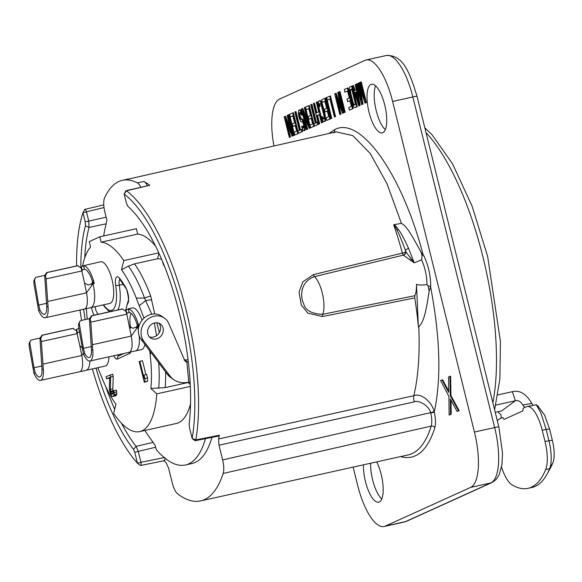 <?xml version="1.0" encoding="UTF-8"?>
<svg xmlns="http://www.w3.org/2000/svg" width="582" height="582" viewBox="0 0 582 582"><rect width="100%" height="100%" fill="white"/><g stroke="black" fill="none" stroke-linecap="round" stroke-linejoin="round"><path stroke-width="0.87" d="M497.37 420.932A28.445 9.683 77.5 0 1 499.443 418.967L502.681 417.498L504.128 419.375L522.847 410.892L523.167 408.208L526.404 406.738A28.445 9.683 77.5 0 1 527.066 406.52A28.445 9.683 77.5 0 1 542.213 430.214L546.127 429.349L540.853 412.798L536.284 404.774L537.753 405.821L544.599 415.046L549.553 428.999L552.34 440.247A22.756 7.748 77.5 0 1 552.9 462.719A136.537 46.473 77.5 0 1 550.361 468.081L546.971 474.265A142.226 48.415 77.5 0 1 531.948 487.476L528.034 488.342A142.226 48.415 77.5 0 1 511.993 484.828A28.445 9.683 77.5 0 1 501.538 467.084M549.553 428.999L546.127 429.349L548.913 440.589A28.445 9.683 77.5 0 1 549.619 468.677A142.226 48.415 77.5 0 1 546.971 474.265M497.923 394.88L512.356 391.679C519.799 389.925 526.281 393.832 531.781 403.399L532.886 405.225M497.952 411.721L501.015 414.937L501.175 418.196M495.835 405.087L515.39 400.751C518.22 400.067 520.701 401.5 522.832 405.043L524.746 407.509M542.213 430.214L544.999 441.454A28.445 9.683 77.5 0 1 545.698 469.543A142.226 48.415 77.5 0 1 528.034 488.342M536.284 404.774L527.066 406.52M131.052 313.356A17.78 6.053 -102.5 0 0 130.623 328.066M142.044 320.238A21.338 7.26 -102.5 0 0 132.31 307.929L128.229 308.875L129.08 312.403A17.78 6.053 -102.5 0 1 137.25 325.04M103.603 304.822A28.496 9.698 -102.5 0 0 114.203 308.191A28.496 9.698 -102.5 0 0 115.672 285.435A9.909 3.376 77.5 0 1 119.383 278.036A69.644 23.702 77.5 0 1 125.727 287.493A9.909 3.376 77.5 0 1 127.88 303.368A2.845 2.51 -149.7 0 1 128.033 301.352L125.567 310.592A21.338 7.26 77.5 0 1 125.967 310.053L127.007 313.342A17.78 6.053 -102.5 0 0 126.694 313.771M127.007 313.342L129.153 312.418M97.761 367.729L101.181 375.921A82.491 28.082 -102.5 0 0 115.971 404.279L113.665 413.424A96.896 32.978 -102.5 0 0 139.709 431.604A96.896 32.978 -102.5 0 0 156.776 393.868L150.869 388.456A82.491 28.082 -102.5 0 0 150.054 353.754L149.72 350.808M144.001 318.15L136.275 298.1A82.491 28.082 -102.5 0 0 121.485 269.742L123.799 260.598A96.896 32.978 -102.5 0 0 101.137 242.177L99.806 236.816L136.363 228.704L137.694 234.073L101.137 242.177M82.542 266.054A96.896 32.978 -102.5 0 1 90.574 246.972L89.242 241.603L99.806 236.816M86.347 308.635A82.491 28.082 -102.5 0 0 87.278 319.132M108.965 356.795A21.338 7.26 77.5 0 1 105.146 366.093L86.085 370.319A21.338 7.26 -102.5 0 0 86.58 370.152A21.338 7.26 -102.5 0 0 89.897 361.022M144.896 344.391A21.338 7.26 77.5 0 1 141.55 349.586L135.548 350.917A21.338 7.26 -102.5 0 0 136.043 350.75A21.338 7.26 -102.5 0 0 139.185 335.894M90.821 307.652A21.338 7.26 -102.5 0 0 91.316 307.485A21.338 7.26 -102.5 0 0 92.945 283.769L86.507 292.841A16.354 5.565 -102.5 0 1 84.79 308.933A16.354 5.565 -102.5 0 1 84.412 309.064A16.354 5.565 -102.5 0 1 84.405 309.064L109.882 303.426A21.338 7.26 77.5 0 0 113.09 284.933A21.338 7.26 -102.5 0 0 100.65 261.769L83.728 265.661A21.338 7.26 77.5 0 1 93.651 281.23M144.292 382.265L147.581 381.385L147.493 378.002L146.62 374.481L144.009 375.063L144.096 378.446L139.855 361.298L139.185 361.604L144.292 382.265L144.969 381.959L144.882 378.576L144.009 375.063M145.915 374.641L142.466 360.716L139.855 361.298M113.395 391.919L112.813 388.834L113.235 376.423L112.697 374.219L106.04 376.634L106.579 378.831L109.729 377.405L109.314 388.354L109.736 391.584L111.388 395.724L112.057 396.4L113.286 396.327L114.196 394.451L113.89 390.682L113.323 390.937L113.308 393.388L112.406 394.283L111.177 393.374L110.413 391.279L110.624 376.998L110.085 374.801M106.579 378.831L109.707 378.024M112.835 396.531L115.898 395.753L116.807 393.868L116.495 390.1L113.89 390.682M139.709 431.604L176.266 423.5A96.896 32.978 -102.5 0 0 190.54 403.901M190.329 386.426L156.776 393.868M158.762 252.85L123.799 260.598M155.532 246.041A96.896 32.978 -102.5 0 0 137.694 234.073M190.234 384.404L188.175 382.519L165.143 387.627L150.869 388.456M151.407 353.056L150.054 353.754M156.543 335.69L154.361 322.981M151.742 314.207L145.638 300.647L139.389 305.594M159.373 332.548L156.798 322.719M154.717 313.96L150.716 296.085A87.467 29.777 -102.5 0 0 134.515 263.857L157.54 258.75L158.937 253.228M150.716 296.085A14.223 5.049 -20.4 0 0 144.54 298.042L145.638 300.647A14.223 5.216 -9.5 0 1 151.778 299.825M121.485 269.742L128.433 266.105A85.969 29.26 -102.5 0 1 144.54 298.042L136.275 298.1M128.433 266.105L134.515 263.857M188.175 382.519L189.172 382.192M161.541 259.128L157.54 258.75M92.392 368.923A149.101 50.75 -102.5 0 0 137.483 463.265L140.946 462.29L138.225 451.283L136.093 446.343L153.175 442.371L153.99 443.673A135.562 46.145 -102.5 0 0 155.008 444.917A4.27 1.455 77.5 0 1 155.045 445.063L155.627 447.427A4.27 1.455 -102.5 0 0 157.031 450.541A139.382 47.44 -102.5 0 0 185.462 464.982A139.382 47.44 -102.5 0 0 205.482 438.661M153.175 442.371A135.242 46.036 77.5 0 1 144.911 430.454M103.683 235.95A135.242 46.036 77.5 0 1 106.208 223.801L89.039 227.431L88.704 220.891L86.434 211.724A2.845 0.924 -103.4 0 0 84.95 209.345A2.845 0.924 -103.4 0 0 84.652 209.593L82.971 212.699L104.018 207.519M140.873 187.186A14.223 4.838 -102.5 0 0 137.345 182.886A152.186 51.798 -102.5 0 0 122.344 180.325A152.186 51.798 -102.5 0 0 104.629 197.72A14.223 4.838 -102.5 0 0 104.869 212.023L106.753 219.64A4.27 1.455 77.5 0 1 106.943 220.556A135.562 46.145 -102.5 0 0 106.426 222.324L106.208 223.801M162.582 261.602A4.27 1.455 -102.5 0 0 163.746 265.203A88.537 30.133 77.5 0 1 164.764 266.993M188.328 361.975L186.851 361.931A3.499 3.092 -55.3 0 1 185.614 361.458A3.499 3.092 -55.3 0 1 184.64 360.258L168.729 323.447A15.649 13.808 124.7 0 0 164.364 318.07A15.649 13.808 124.7 0 0 145.485 321.322A15.649 13.808 124.7 0 0 143.718 341.067L170.009 376.045A21.068 18.588 124.7 0 0 173.822 379.719A21.068 18.588 124.7 0 0 185.745 382.57L190.118 382.163M188.059 359.741L184.101 360.025M188.757 382.214L186.851 361.931L184.741 360.469M148.628 335.821A8.534 7.53 -55.3 0 1 150.309 325.382A8.534 7.53 -55.3 0 1 160.312 323.919A8.534 7.53 -55.3 0 1 162.283 326.044A8.534 7.53 -55.3 0 1 160.603 336.483A8.534 7.53 -55.3 0 1 150.593 337.946A8.534 7.53 -55.3 0 1 148.628 335.821M164.364 318.07L161.614 316.164A15.649 13.808 124.7 0 0 142.736 319.416A15.649 13.808 124.7 0 0 140.968 339.161L167.26 374.139A21.068 18.588 124.7 0 0 171.072 377.813L173.822 379.719M158.821 323.141A8.534 7.53 -55.3 0 1 159.533 324.138A8.534 7.53 -55.3 0 1 158.486 333.864A8.534 7.53 -55.3 0 1 149.341 336.818M147.355 185.658A14.223 4.838 -102.5 0 0 144.583 181.904A152.077 51.762 77.5 0 1 149.807 185.287L126.527 190.794A2.845 1.018 -103.3 0 0 126.076 190.685A2.845 1.018 -103.3 0 0 125.785 190.969L124.148 194.024L126.418 203.191L128.004 206.486A138.407 47.113 77.5 0 1 189.121 424.06L189.419 427.472L192.147 438.479A149.101 50.75 -102.5 0 0 124.148 194.024L126.527 190.794A151.946 51.718 -102.5 0 1 195.821 439.912L219.305 435.234L218.839 435.991L195.312 440.69A2.845 1.011 -101.3 0 0 195.821 439.912L192.147 438.479L194.905 440.559A2.845 1.011 -101.3 0 0 195.312 440.69M126.105 190.678L149.807 185.287M185.462 464.982L191.995 463.534A139.382 47.44 -102.5 0 0 211.964 437.366M219.305 435.234A152.077 51.762 77.5 0 1 218.592 438.974L218.999 445.208L222.637 459.911L430.644 412.653C428.417 404.548 417.556 399.834 414.26 401.871L218.999 445.208M164.204 460.704A152.077 51.762 77.5 0 0 166.125 462.763L168.576 468.074L172.214 482.776C173.683 488.363 175.553 492.117 177.823 494.031A164.982 56.156 -102.5 0 0 200.601 500.927A164.982 56.156 -102.5 0 0 223.168 473.464C224.128 470.081 223.954 465.564 222.637 459.911M140.117 465.171A2.845 0.917 -101.4 0 0 140.32 465.374A2.845 0.917 -101.4 0 0 140.655 465.476A2.845 0.917 -101.4 0 0 140.946 462.29L164.75 457.467C165.186 460.035 164.902 461.002 163.891 460.362M144.583 181.904L143.878 181.468L137.345 182.886M393.665 224.848C394.312 225.132 395.425 226.915 397.019 230.203C398.408 232.378 401.209 239.129 405.421 250.471A2.845 1.12 -21.4 0 1 408.637 248.536C403.602 237.732 400.161 231.36 398.292 229.417C396.371 226.624 394.945 225.03 394.014 224.652L393.665 224.848A153.175 52.14 77.5 0 1 402.373 253.112L313.48 274.58L302.793 281.884L299.039 292.142L301.316 305.106L307.893 313.196L322.523 316.543L414.748 297.911A153.19 52.14 -102.5 0 1 418.393 326.975L418.793 326.866C419.906 354.009 418.247 376.947 413.824 395.687L218.592 438.974M394.014 224.652L401.427 223.386L387.015 183.767L370.225 153.466L352.721 135.584L336.141 131.838L333.18 132.834M80.811 267.276A138.407 47.113 77.5 0 1 85.438 225.787L85.241 221.866L82.971 212.699A149.101 50.75 -102.5 0 0 76.584 265.916M140.32 465.374L137.483 463.265L134.762 452.265L133.482 449.297A138.407 47.113 77.5 0 1 96.001 368.122M80.003 310.039A149.101 50.75 -102.5 0 0 81.567 320.398M85.168 319.598A138.407 47.113 77.5 0 1 83.663 309.231M133.482 449.297L136.093 446.343A135.562 46.145 77.5 0 1 121.434 423.172M114.712 409.277A135.562 46.145 77.5 0 1 105.582 386.215M84.761 257.782A135.562 46.145 77.5 0 1 89.039 227.431L85.438 225.787M134.762 452.265L155.583 447.252M328.83 133.496L334.614 129.67C359.836 115.643 401.304 172.025 422.976 254.247L421.164 252.443C408.368 228.762 405.727 225.867 401.427 223.386M353.143 467.106L357.581 485.039A49.783 16.943 -102.5 0 0 384.084 526.506A49.783 16.943 -102.5 0 0 385.24 526.121L470.627 487.396A49.783 16.943 -102.5 0 0 474.425 432.048L392.61 101.443A49.783 16.943 -102.5 0 0 366.107 59.982A49.783 16.943 -102.5 0 0 364.95 60.368L279.564 99.093A49.783 16.943 -102.5 0 0 273.933 145.987M363.459 464.814A24.888 8.475 -102.5 0 0 365.445 481.474A24.888 8.475 -102.5 0 0 378.7 502.208A24.888 8.475 -102.5 0 0 381.174 474.345A24.888 8.475 -102.5 0 0 376.7 461.882M384.746 105.015A24.888 8.475 -102.5 0 0 371.491 84.281A24.888 8.475 -102.5 0 0 369.017 112.144A24.888 8.475 -102.5 0 0 382.272 132.878A24.888 8.475 -102.5 0 0 384.746 105.015M359.581 91.469L357.632 83.604L356.46 83.983L361.575 104.644L362.36 104.287L359.094 85.234L364.972 103.109L365.751 102.752L360.636 82.084L360.12 82.324L364.143 98.591L358.898 82.877L358.199 83.19L361.007 100.009L356.984 83.743M361.575 104.644L363.008 104.149L360.505 89.533M364.972 103.109L366.405 102.607L361.291 81.946L360.636 82.084M362.135 90.465L359.552 82.731L358.898 82.877M358.788 105.909L360.134 105.451L356.417 84.157L355.238 84.536L356.199 89.97L354.46 90.756L352.801 85.641L352.277 85.881L358.788 105.909L359.487 105.597L355.762 84.295M355.064 90.479L353.456 85.496L352.801 85.641M354.605 107.808L357.348 106.71L352.234 86.049L349.491 87.14L349.12 90.734L352.714 105.24L354.605 107.808L356.701 106.855L351.586 86.194M344.922 92.152L347.534 90.967L349.273 98.002L347.01 99.027L347.665 101.661L349.928 100.635L351.339 106.353L348.727 107.539L349.382 110.173L352.517 108.754L347.403 88.093L344.268 89.512L344.922 92.152L347.57 91.098M347.665 101.661L349.964 100.773M349.382 110.173L353.172 108.608L348.058 87.947L347.403 88.093M343.984 112.624L345.162 112.239L340.048 91.578L339.393 91.723L338.87 91.956L343.984 112.624L344.508 112.384L339.393 91.723M340.877 105.546L336.127 93.353L334.694 93.855L339.808 114.516L340.325 114.283L335.974 96.692L342.507 113.294L343.285 112.937L338.171 92.276L337.655 92.509L342.114 110.536L335.472 93.498M339.808 114.516L340.979 114.137L337.829 101.414M342.507 113.294L343.94 112.792L338.826 92.131L338.171 92.276M334.403 116.967L335.581 116.582L330.467 95.921L326.684 97.485L327.331 100.126L329.943 98.94L334.403 116.967L334.926 116.727L329.812 96.066M327.331 100.126L329.979 99.078M330.576 118.706L331.747 118.321L326.633 97.66L325.985 97.805L325.462 98.038L330.576 118.706L331.1 118.466L325.985 97.805M322.283 102.417L324.894 101.232L326.633 108.267L324.37 109.292L325.025 111.933L327.288 110.9L328.706 116.618L326.087 117.804L326.742 120.438L329.878 119.019L324.763 98.358L321.628 99.777L322.283 102.417L324.931 101.37M325.025 111.933L327.324 111.038M326.742 120.438L330.532 118.874L325.418 98.213L324.763 98.358M318.841 106.913L319.365 106.673L319.409 103.72L320.195 103.363L321.126 104.404L324.283 117.157L323.999 118.75L323.214 119.106L321.868 116.786L321.344 117.018L323.323 121.5L323.868 121.747L324.982 120.75L324.763 115.964L321.431 103.29L320.085 100.97L318.754 101.079L318.296 102.752L318.841 106.913L320.02 106.528L319.824 104.171L320.333 103.45M323.73 118.874L322.523 116.64L321.868 116.786M323.868 121.747L325.636 120.605L324.96 113.577L322.086 103.145L320.74 100.824L319.54 100.722M316.892 112.682L314.535 103.145L313.356 103.531L318.47 124.192L318.994 123.959L316.928 115.6L319.365 114.494L321.431 122.853L321.955 122.613L316.841 101.952L316.317 102.185L318.71 111.86L316.273 112.966L313.88 103.29M318.47 124.192L319.649 123.813L317.583 115.454L319.402 114.632M321.431 122.853L322.61 122.467L317.496 101.806L316.841 101.952M314.469 126.01L318.427 124.366L317.881 122.162L315.837 122.94L311.268 104.476L310.744 104.716L315.313 123.18L313.924 123.813L314.469 126.01L317.772 124.512L317.234 122.307M316.455 122.664L311.923 104.331L311.268 104.476M306.176 109.722L308.787 108.536L310.526 115.571L308.264 116.596L308.918 119.237L311.181 118.211L312.592 123.922L309.98 125.108L310.635 127.749L313.771 126.323L308.656 105.662L305.521 107.081L306.176 109.722L308.816 108.674M308.918 119.237L311.21 118.342M310.635 127.749L314.425 126.178L309.311 105.517L308.656 105.662M307.529 120.67L302.778 108.478L301.345 108.98L306.452 129.641L306.976 129.408L302.625 111.817L309.151 128.418L309.937 128.062L304.822 107.401L304.299 107.634L308.766 125.661L302.123 108.623M306.452 129.641L307.631 129.262L304.481 116.538M309.151 128.418L310.592 127.916L305.477 107.255L304.822 107.401M303.928 130.79L305.259 129.844L304.953 125.094L303.215 120.016L302.189 119.012L301.018 119.397L300.079 118.357L299.25 115.796L299.381 112.799L300.538 112.77L301.534 115.251L302.058 115.01L299.97 110.093L298.726 110.165L298.362 113.752L299.163 117.79L300.559 121.071L301.12 121.791L302.189 121.798L303.04 122.882L303.666 125.035L303.709 127.953L302.822 127.865L302.123 126.229L301.6 126.461L302.713 129.386L303.389 130.543L304.364 130.586L304.648 127.036L303.346 121.762L301.534 119.157M301.527 119.165L299.905 115.651L300.217 112.573M301.534 115.251L302.713 114.865L301.381 111.067L300.625 109.947L299.424 109.845M303.717 127.938L302.778 126.083L302.123 126.229M298.53 133.234L302.495 131.59L301.949 129.393L299.905 130.172L295.336 111.7L294.812 111.94L299.381 130.404L297.984 131.037L298.53 133.234L301.84 131.736L301.294 129.539M300.523 129.888L295.983 111.562L295.336 111.7M290.236 116.946L292.855 115.76L294.594 122.795L292.331 123.82L292.979 126.461L295.249 125.436L296.66 131.154L294.048 132.332L294.703 134.973L297.839 133.554L292.724 112.886L289.589 114.312L290.236 116.946L292.884 115.898M292.979 126.461L295.278 125.574M294.703 134.973L298.486 133.409L293.372 112.741L292.724 112.886M293.481 135.526L294.659 135.14L289.545 114.479L288.89 114.625L288.366 114.865L293.481 135.526L294.005 135.286L288.89 114.625M290.374 128.447L285.624 116.262L284.191 116.756L289.305 137.425L289.821 137.185L285.471 119.601L292.004 136.195L292.782 135.839L287.668 115.178L287.152 115.418L291.611 133.438L284.969 116.4M289.305 137.425L290.476 137.039L287.326 124.322M292.004 136.195L293.437 135.693L288.323 115.032L287.668 115.178M449.115 415.031L450.519 414.399L450.352 398.99L457.074 411.423L458.478 410.79L450.33 395.738L449.959 376.35L448.555 376.983L448.722 392.392L442 379.959L440.596 380.599L448.926 396.378L449.115 415.031L451.174 414.253L451.021 400.227M457.074 411.423L459.133 410.645L450.985 395.593L450.606 376.205L449.959 376.35M448.707 391.017L442.655 379.813L442 379.959M400.583 456.586A167.827 57.123 -102.5 0 0 434.812 427.799C435.896 423.783 435.7 418.553 434.245 412.121C441.411 379.122 440.203 337.4 430.629 286.962A26.117 8.89 -102.5 0 0 422.976 254.247A2.845 1.79 -29.5 0 1 422.059 255.789L421.164 252.443M357.865 99.231L355.631 92.334L356.57 91.905M354.467 104.935L353.172 102.738L350.67 92.625L350.56 90.232L351.746 89.206M381.756 499A24.888 8.475 77.5 0 1 372.626 479.881A24.888 8.475 77.5 0 1 370.639 463.228M385.328 129.677A24.888 8.475 77.5 0 1 376.198 110.551A24.888 8.475 77.5 0 1 375.616 85.896M366.405 102.607L365.751 102.752M363.008 104.149L362.36 104.287M358.701 103.996L354.976 92.48L356.548 91.767L358.701 103.996M355.522 104.454L353.958 105.167L353.5 104.884L351.994 101.166L349.862 91.374L350.146 89.781L351.717 89.068L355.522 104.454M360.134 105.451L359.487 105.597M355.631 92.334L354.976 92.48M357.348 106.71L356.701 106.855M350.8 89.635L350.146 89.781M350.56 90.232L349.906 90.377M350.517 91.229L349.862 91.374M350.67 92.625L350.015 92.771M351.019 94.43L350.364 94.568M352.648 101.021L351.994 101.166M353.172 102.738L352.517 102.883M353.674 103.982L353.019 104.127M354.147 104.738L353.5 104.884M353.172 108.608L352.517 108.754M345.162 112.239L344.508 112.384M343.94 112.792L343.285 112.937M340.979 114.137L340.325 114.283M335.581 116.582L334.926 116.727M331.747 118.321L331.1 118.466M330.532 118.874L329.878 119.019M320.02 106.528L319.365 106.673M320.74 100.824L320.085 100.97M321.3 101.544L320.653 101.69M322.086 103.145L321.431 103.29M322.697 104.825L322.042 104.971M323.33 106.986L322.675 107.132M324.96 113.577L324.305 113.723M325.418 115.818L324.763 115.964M325.68 117.651L325.025 117.797M325.767 119.572L325.112 119.717M325.636 120.605L324.982 120.75M325.309 121.245L324.654 121.391M322.937 117.92L322.283 118.066M323.41 118.677L322.763 118.823M320.064 103.574L319.409 103.72M319.824 104.171L319.169 104.316M319.78 105.167L319.125 105.313M322.61 122.467L321.955 122.613M317.583 115.454L316.928 115.6M319.649 123.813L318.994 123.959M318.427 124.366L317.772 124.512M314.425 126.178L313.771 126.323M310.592 127.916L309.937 128.062M307.631 129.262L306.976 129.408M303.084 126.92L302.429 127.065M303.477 127.72L302.822 127.865M302.298 121.893L301.665 122.031M300.625 109.947L299.97 110.093M301.381 111.067L300.734 111.213M302.189 113.148L301.534 113.294M302.713 114.865L302.058 115.01M300.036 112.653L299.381 112.799M299.795 113.257L299.141 113.403M299.752 114.254L299.097 114.399M299.905 115.651L299.25 115.796M300.232 116.967L299.577 117.113M300.734 118.211L300.079 118.357M301.207 118.968L300.559 119.114M302.647 119.295L301.993 119.441M303.215 120.016L302.56 120.161M303.993 121.616L303.346 121.762M304.517 123.34L303.862 123.479M304.953 125.094L304.299 125.239M305.303 126.891L304.648 127.036M305.39 128.811L304.735 128.957M305.259 129.844L304.604 129.99M305.019 130.448L304.364 130.586M302.495 131.59L301.84 131.736M298.486 133.409L297.839 133.554M294.659 135.14L294.005 135.286M293.437 135.693L292.782 135.839M290.476 137.039L289.821 137.185M450.985 395.593L450.33 395.738M459.133 410.645L458.478 410.79M451.174 414.253L450.519 414.399M223.168 473.464L431.189 426.097C432.099 422.75 431.946 418.393 430.738 413.031L430.644 412.653L434.099 411.612C432.542 403.093 421.695 392.537 413.824 395.687A7.108 2.364 -102.5 0 0 414.26 401.871M430.738 413.031L434.245 412.121L434.099 411.612M418.793 326.866C423.078 322.064 425.471 316.215 429.116 291.102L430.629 286.962A2.845 1.651 2.4 0 0 428.097 285.893L426.97 284.649C420.917 285.267 417.425 285.129 416.494 284.22C416.552 289.327 416.006 293.153 414.85 295.7L414.748 297.911M408.637 248.536L414.26 262.853L403.661 255.353L406.105 252.21L405.421 250.471A156.02 53.108 77.5 0 1 405.829 251.955L402.373 253.112A2.845 0.96 -103.6 0 0 403.421 255.127A2.845 2.423 131.5 0 0 405.829 251.955A25.87 8.803 77.5 0 1 406.105 252.21L414.26 262.853L421.608 259.768L422.059 255.789M403.668 255.353A23.025 7.835 77.5 0 0 403.421 255.127L314.513 276.61C297.795 282.721 301.44 300.487 303.542 303.237C304.997 310.133 311.363 313.829 322.632 314.316L414.85 295.7M418.393 326.975L416.494 284.22M429.116 291.102L428.097 285.893M76.111 330.001A21.338 7.26 77.5 0 1 76.504 329.456L78.796 328.401M76.504 329.456L77.552 332.751A17.78 6.053 -102.5 0 0 77.239 333.173M77.552 332.751L79.458 331.886M82.12 347.774L79.799 345.672L76.402 330.634L72.888 328.408M42.1 365.947L33.974 367.744L29.791 342.805L30.54 340.499L31.69 339.895L39.932 338.062M33.974 367.744L35.233 372.727L33.952 373.309L29.282 347.039L29.1 343.445L30.555 340.477M72.379 328.466L42.042 335.196L42.508 335.181L40.704 338.178L41.38 341.554L77.37 333.573M33.952 373.309A16.354 5.565 -102.5 0 0 40.507 380.417A16.354 5.565 -102.5 0 0 43.308 369.068L41.38 341.554M43.308 369.068L42.028 369.643L39.94 338.207L42.042 335.196M35.233 372.727A12.804 4.358 -102.5 0 0 39.736 376.947A12.804 4.358 -102.5 0 0 42.028 369.643M40.507 380.417L79.676 371.731A16.354 5.565 -102.5 0 0 80.054 371.6A16.354 5.565 -102.5 0 0 81.771 355.507L79.799 345.672M42.508 335.181L72.874 328.444M83.27 353.39L81.771 355.507L43.17 364.063M128.229 308.875L128.447 308.926A21.338 7.26 77.5 0 1 138.37 324.494M138.305 329.878A21.338 7.26 -102.5 0 0 137.665 327.033L131.226 336.098L126.825 314.164L125.858 311.232L122.344 308.998M125.967 310.053L128.258 308.998M138.887 326.4L138.29 323.985L137.17 324.494A2.845 2.67 -114.4 0 1 137.177 325.884L135.955 327.484M138.29 323.985A2.845 2.67 -114.4 0 1 137.578 326.662L132.9 328.284L129.255 326.269M136.683 327.237L136.057 327.462M91.556 346.537L83.437 348.342L79.254 323.403L79.996 321.089L81.145 320.493L89.388 318.66M83.437 348.342L84.696 353.325L83.415 353.9L78.745 327.637L78.563 324.036L80.018 321.075M121.842 309.064L91.498 315.793L91.971 315.779L90.166 318.776L90.836 322.152L126.825 314.164M83.415 353.9A16.354 5.565 -102.5 0 0 89.963 361.015A16.354 5.565 -102.5 0 0 92.771 349.658L90.836 322.152M92.771 349.658L91.483 350.24L89.395 318.805L91.498 315.793M84.696 353.325A12.804 4.358 -102.5 0 0 89.192 357.537A12.804 4.358 -102.5 0 0 91.483 350.24M89.963 361.015L129.131 352.328A16.354 5.565 -102.5 0 0 129.51 352.197A16.354 5.565 -102.5 0 0 131.226 336.098L92.625 344.66M91.971 315.779L122.336 309.042M138.785 326.786L137.578 326.662M80.847 267.334A21.338 7.26 77.5 0 1 81.24 266.789L83.532 265.734M83.51 265.61L84.354 269.146A17.78 6.053 -102.5 0 1 92.531 281.783M81.24 266.789L82.288 270.084A17.78 6.053 -102.5 0 0 81.975 270.506M82.288 270.084L84.434 269.153M93.571 280.728A2.845 2.67 -114.4 0 1 92.851 283.398L92.945 283.769L94.248 283.478L93.571 280.728L92.443 281.237A2.845 2.67 -114.4 0 1 92.451 282.626L91.236 284.227M92.851 283.398L88.173 285.027L84.536 283.005L81.138 267.975L77.624 265.741M91.963 283.972L91.33 284.198M46.836 303.28L38.71 305.077L34.527 280.146L35.276 277.832L36.426 277.228L44.669 275.395M38.71 305.077L39.969 310.06L38.688 310.643L34.018 284.372L33.836 280.779L35.291 277.81M77.115 265.799L46.778 272.536L47.244 272.514L45.44 275.512L46.116 278.887L82.106 270.906M38.688 310.643A16.354 5.565 -102.5 0 0 45.243 317.75A16.354 5.565 -102.5 0 0 48.044 306.401L46.116 278.887M48.044 306.401L46.764 306.983L44.676 275.541L46.778 272.536M39.969 310.06A12.804 4.358 -102.5 0 0 44.472 314.28A12.804 4.358 -102.5 0 0 46.764 306.983M47.899 301.396L86.507 292.841L84.536 283.005M47.244 272.514L77.61 265.778M147.493 378.002L144.882 378.576M147.581 381.385L144.969 381.959M113.235 376.423L110.624 376.998M112.813 388.834L110.202 389.416M113.024 390.697L110.413 391.279M113.243 391.577L110.631 392.159M113.366 392.886L111.177 393.374M113.032 393.81L111.737 394.101M116.822 391.912L114.21 392.486M116.807 393.868L114.196 394.451M116.575 394.952L113.963 395.534M115.898 395.753L113.286 396.327M531.781 403.399L522.832 405.043M545.698 469.543L549.619 468.677L552.9 462.719M512.356 391.679L515.39 400.751L501.655 410.899L495.238 412.318M544.999 441.454L552.34 440.247M130.659 351.986A9.909 3.376 77.5 0 1 129.56 353.5L117.426 358.999A9.909 3.376 77.5 0 1 113.679 355.755M127.88 303.368A28.496 9.698 -102.5 0 0 125.93 310.097M94.139 315.211A9.909 3.376 77.5 0 1 91.505 307.5M158.682 388.354A85.969 29.26 -102.5 0 0 158.697 362.753M165.143 387.627A87.467 29.777 -102.5 0 0 165.608 371.942M187.36 361.997L185.105 359.989M143.718 341.067L140.968 339.161M170.009 376.045L167.26 374.139M85.241 221.866L106.15 217.195M333.901 132.347A2.845 2.67 65.6 0 0 334.614 129.67M366.107 59.982L386.346 55.494A49.783 16.943 77.5 0 1 412.849 96.961L494.664 427.566A49.783 16.943 77.5 0 1 490.866 482.907L405.479 521.632A49.783 16.943 77.5 0 1 404.323 522.018L406.585 521.261A6.402 6.002 -114.4 0 1 405.479 521.632L385.24 526.121M386.346 55.494C403.624 54.708 409.961 73.623 417.039 96.336A6.402 0.429 166.1 0 0 412.849 96.961L392.61 101.443M417.039 96.336L498.854 426.941A6.402 0.429 166.1 0 0 494.664 427.566L474.425 432.048M498.854 426.941L502.521 453.145L501.953 464.552L499.167 474.817L496.01 479.604L491.979 482.536A6.402 6.002 -114.4 0 1 490.866 482.907L470.627 487.396M426.024 132.652A167.827 57.123 77.5 0 1 482.965 257.033A167.827 57.123 77.5 0 1 492.867 402.744M200.601 500.927L408.2 454.898A164.982 56.156 -102.5 0 0 431.189 426.097A2.845 2.299 17.3 0 1 434.812 427.799M411.198 259.135A2.845 1.179 -51 0 1 410.084 260.161M313.48 274.58A2.845 0.96 -103.6 0 0 314.513 276.61A21.33 7.26 77.5 0 1 322.683 294.776A21.33 7.26 77.5 0 1 322.632 314.316A2.845 0.96 78.6 0 0 322.523 316.543M426.97 284.649A23.273 7.922 -102.5 0 0 421.608 259.768M397.019 230.203A2.845 0.858 -34.8 0 1 398.292 229.417M29.1 343.445L29.791 342.805M39.94 338.207L40.704 338.178M128.447 308.926L129.08 312.403M78.563 324.036L79.254 323.403M89.395 318.805L90.166 318.776M83.728 265.661L84.354 269.146M33.836 280.779L34.527 280.146M44.676 275.541L45.44 275.512M117.426 358.999A2.845 2.67 -114.4 0 1 118.859 355.828L124.155 353.427M119.041 355.748A7.064 2.401 77.5 0 1 117.6 354.882M98.504 314.244A7.064 2.401 77.5 0 1 95.026 306.721M117.782 309.959A31.341 10.665 -102.5 0 0 119.281 285.151A7.064 2.401 77.5 0 1 119.812 279.28M115.672 285.435A2.845 0.473 -9 0 0 119.281 285.151L123.391 284.256M119.383 278.036A2.845 2.204 141.1 0 0 119.783 279.244L125.865 288.323C126.905 288.17 129.611 301.905 128.033 301.352M125.727 287.493A2.845 1.797 150.3 0 0 125.865 288.323M129.56 353.5A2.845 2.67 -114.4 0 1 129.524 352.241M102.396 313.378L109.518 311.661M128.804 179.009L336.141 131.838M128.869 178.878L122.344 180.325M103.763 204.849L84.921 209.353M164.459 460.653L140.655 465.476M491.979 482.536L406.585 521.261M384.084 526.506L404.323 522.018M424.824 127.8L432.091 134.842L452.592 163.891L472.111 206.246L487.621 256.342L500.418 341.445L499.902 378.984L494.598 409.75M79.239 330.62L78.774 328.277M73.325 328.386L72.823 328.408M79.676 371.731L86.085 370.319M122.78 308.984L122.285 309.006M129.131 352.328L135.548 350.917M78.061 265.719L77.559 265.741M84.412 309.064L45.243 317.75M103.261 304.895L104.862 307.245L109.685 311.756"/></g></svg>
